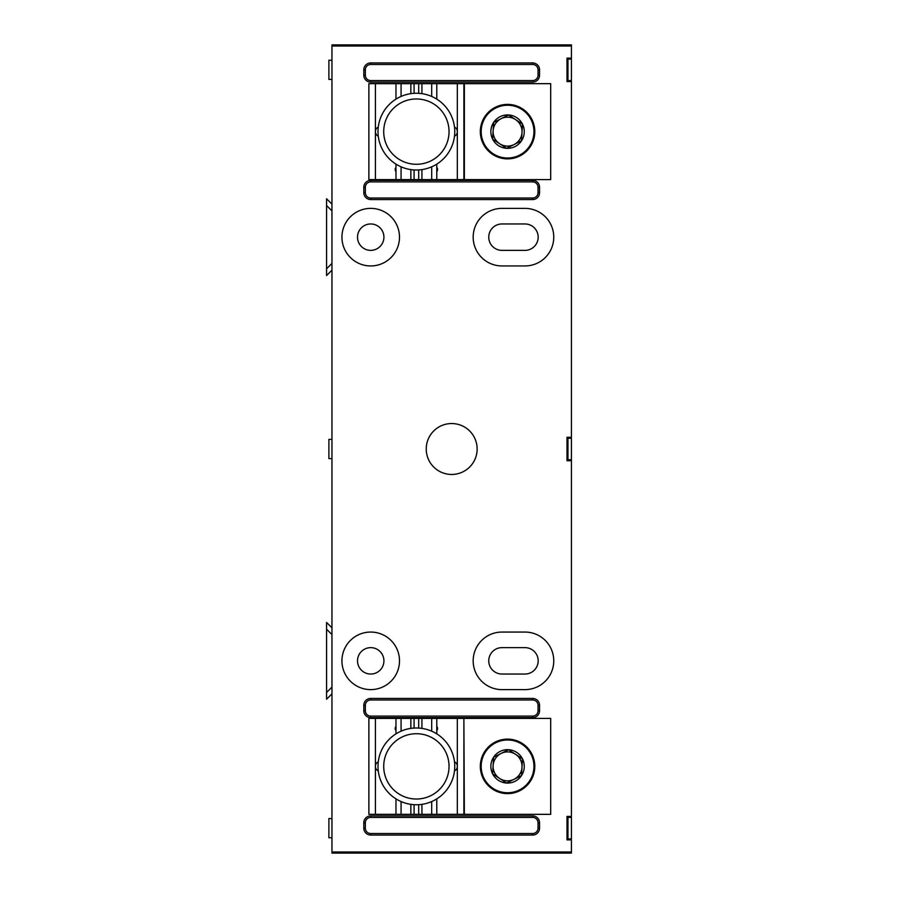 <?xml version="1.0" encoding="UTF-8"?>
<svg xmlns="http://www.w3.org/2000/svg" width="898" height="898" viewBox="0 0 898 898"><rect width="100%" height="100%" fill="white"/><g stroke="black" fill="none" stroke-linecap="round" stroke-linejoin="round"><path stroke-width="1.35" d="M370.717 250.362A13.201 13.201 0 0 1 357.516 237.162A13.201 13.201 0 0 1 370.717 223.961A13.201 13.201 0 0 1 383.917 237.162A13.201 13.201 0 0 1 370.717 250.362M370.717 674.039A13.201 13.201 0 0 1 357.516 660.838A13.201 13.201 0 0 1 370.717 647.638A13.201 13.201 0 0 1 383.917 660.838A13.201 13.201 0 0 1 370.717 674.039M370.717 208.381A28.781 28.781 0 0 0 341.936 237.162A28.781 28.781 0 0 0 370.717 265.943A28.781 28.781 0 0 0 399.498 237.162A28.781 28.781 0 0 0 370.717 208.381M426.236 449A25.458 25.458 0 0 0 451.683 474.458A25.458 25.458 0 0 0 477.141 449A25.458 25.458 0 0 0 451.683 423.542A25.458 25.458 0 0 0 426.236 449M370.717 632.057A28.781 28.781 0 0 0 341.936 660.838A28.781 28.781 0 0 0 370.717 689.619A28.781 28.781 0 0 0 399.498 660.838A28.781 28.781 0 0 0 370.717 632.057M571.42 59.1L571.42 80.584L567.963 80.584L567.963 59.1L571.42 59.1L571.42 44.9L331.957 44.9L331.957 853.1L571.42 853.1L571.42 852L331.957 852M524.982 689.619A28.781 28.781 0 0 0 553.763 660.838A28.781 28.781 0 0 0 524.982 632.057L501.96 632.057A28.781 28.781 0 0 0 473.179 660.838A28.781 28.781 0 0 0 501.96 689.619L524.982 689.619M501.96 265.943L524.982 265.943A28.781 28.781 0 0 0 553.763 237.162A28.781 28.781 0 0 0 524.982 208.381L501.96 208.381A28.781 28.781 0 0 0 473.179 237.162A28.781 28.781 0 0 0 501.96 265.943M532.66 699.98L532.66 698.442L370.717 698.442L532.66 698.442A6.903 6.903 0 0 1 539.563 705.357L539.563 710.722A6.903 6.903 0 0 1 532.66 717.637L370.717 717.637L532.66 717.637L532.66 716.099A5.377 5.377 0 0 0 538.037 710.722L538.037 705.357A5.377 5.377 0 0 0 532.66 699.98L370.717 699.98A5.377 5.377 0 0 0 365.34 705.357L365.34 710.722A5.377 5.377 0 0 0 370.717 716.099L532.66 716.099M363.802 705.357L363.802 710.722L363.802 705.357A6.903 6.903 0 0 1 370.717 698.442A6.903 6.903 0 0 0 363.802 705.357L365.34 705.357M532.66 181.901L532.66 180.363L370.717 180.363L532.66 180.363A6.903 6.903 0 0 1 539.563 187.278L539.563 192.643A6.903 6.903 0 0 1 532.66 199.558L370.717 199.558L532.66 199.558L532.66 198.02A5.377 5.377 0 0 0 538.037 192.643L538.037 187.278A5.377 5.377 0 0 0 532.66 181.901L370.717 181.901A5.377 5.377 0 0 0 365.34 187.278L365.34 192.643A5.377 5.377 0 0 0 370.717 198.02L532.66 198.02M363.802 187.278L363.802 192.643L363.802 187.278A6.903 6.903 0 0 1 370.717 180.363A6.903 6.903 0 0 0 363.802 187.278L365.34 187.278M571.42 58.123L566.986 58.123L566.986 81.572L571.42 81.572L571.42 437.281L566.986 437.281L566.986 460.719L571.42 460.719L571.42 816.428L566.986 816.428L566.986 839.877L571.42 839.877L571.42 852M571.42 46L331.957 46M365.34 75.219L363.802 75.219A6.903 6.903 0 0 0 370.717 82.122L532.66 82.122L370.717 82.122A6.903 6.903 0 0 1 363.802 75.219L363.802 69.842A6.903 6.903 0 0 1 370.717 62.939L532.66 62.939L370.717 62.939A6.903 6.903 0 0 0 363.802 69.842L365.34 69.842L365.34 75.219A5.377 5.377 0 0 0 370.717 80.584L532.66 80.584A5.377 5.377 0 0 0 538.037 75.219L538.037 69.842A5.377 5.377 0 0 0 532.66 64.476L370.717 64.476A5.377 5.377 0 0 0 365.34 69.842M363.802 822.781L363.802 828.158L363.802 822.781A6.903 6.903 0 0 1 370.717 815.878L532.66 815.878L370.717 815.878A6.903 6.903 0 0 0 363.802 822.781L365.34 822.781L365.34 828.158A5.377 5.377 0 0 0 370.717 833.524L532.66 833.524A5.377 5.377 0 0 0 538.037 828.158L538.037 822.781A5.377 5.377 0 0 0 532.66 817.416L370.717 817.416A5.377 5.377 0 0 0 365.34 822.781M532.66 835.061A6.903 6.903 0 0 0 539.563 828.158L539.563 822.781L539.563 828.158A6.903 6.903 0 0 1 532.66 835.061L370.717 835.061L532.66 835.061L532.66 833.524M331.957 693.84L326.58 699.216L326.58 692.47L331.957 687.093M331.957 634.572L326.58 629.206L326.58 622.46L331.957 627.837M331.957 270.163L326.58 275.54L326.58 268.794L331.957 263.428M331.957 210.907L326.58 205.53L326.58 198.784L331.957 204.16M571.42 80.584L571.42 81.572M571.42 438.258L571.42 459.742L567.963 459.742L567.963 438.258L571.42 438.258L571.42 437.281M571.42 459.742L571.42 460.719M571.42 817.416L571.42 838.9L567.963 838.9L567.963 817.416L571.42 817.416L571.42 816.428M571.42 838.9L571.42 839.877M532.66 64.476L532.66 62.939A6.903 6.903 0 0 1 539.563 69.842L539.563 75.219A6.903 6.903 0 0 1 532.66 82.122L532.66 80.584M524.982 674.039L501.96 674.039A13.201 13.201 0 0 1 488.759 660.838A13.201 13.201 0 0 1 501.96 647.638L524.982 647.638A13.201 13.201 0 0 1 538.183 660.838A13.201 13.201 0 0 1 524.982 674.039M501.96 250.362A13.201 13.201 0 0 1 488.759 237.162A13.201 13.201 0 0 1 501.96 223.961L524.982 223.961A13.201 13.201 0 0 1 538.183 237.162A13.201 13.201 0 0 1 524.982 250.362L501.96 250.362M326.58 629.206L326.58 692.47M326.58 205.53L326.58 268.794M331.957 79.439L328.881 79.439L328.881 60.256L331.957 60.256M331.957 837.744L328.881 837.744L328.881 818.561L331.957 818.561M331.957 458.597L328.881 458.597L328.881 439.403L331.957 439.403M567.963 80.584L566.986 81.572M567.963 59.1L566.986 58.123M567.963 838.9L566.986 839.877M567.963 817.416L566.986 816.428M567.963 459.742L566.986 460.719M567.963 438.258L566.986 437.281M370.717 199.558A6.903 6.903 0 0 1 363.802 192.643A6.903 6.903 0 0 0 370.717 199.558L370.717 198.02M532.66 817.416L532.66 815.878A6.903 6.903 0 0 1 539.563 822.781L538.037 822.781M370.717 835.061A6.903 6.903 0 0 1 363.802 828.158A6.903 6.903 0 0 0 370.717 835.061L370.717 833.524M370.717 717.637A6.903 6.903 0 0 1 363.802 710.722A6.903 6.903 0 0 0 370.717 717.637L370.717 716.099M507.561 792.754A26.379 26.379 0 0 0 533.951 766.376A26.379 26.379 0 0 0 507.561 739.986A26.379 26.379 0 0 0 481.182 766.376A26.379 26.379 0 0 0 507.561 792.754M464.356 718.4L550.699 718.4L550.699 814.34L463.884 814.34L463.884 718.4L464.356 814.34M522.007 767.195L522.479 758.855L515.497 754.275A14.469 14.469 0 0 0 508.391 751.929A14.469 14.469 0 0 1 514.071 779.296A14.469 14.469 0 0 1 506.741 780.811A14.469 14.469 0 0 0 514.071 779.296L506.607 783.045A16.703 16.703 0 0 0 522.479 758.855A16.703 16.703 0 0 0 508.515 749.695L522.479 758.855L521.525 775.535L506.607 783.045L492.643 773.885A16.703 16.703 0 0 0 506.607 783.045L506.607 783.045M509.11 739.166A27.243 27.243 0 0 0 480.363 764.815A27.243 27.243 0 0 0 506.012 793.574A27.243 27.243 0 0 0 534.759 767.925A27.243 27.243 0 0 0 509.11 739.166M492.643 773.885L493.597 757.205A16.703 16.703 0 0 0 492.643 773.885L499.625 778.465A14.469 14.469 0 0 1 508.391 751.929A14.469 14.469 0 0 0 501.05 753.444L508.515 749.695A16.703 16.703 0 0 0 493.597 757.205L508.515 749.695M506.741 780.811A14.469 14.469 0 0 1 499.625 778.465A14.469 14.469 0 0 0 506.741 780.811M493.597 757.205L493.114 765.545M515.497 754.275L511.669 751.761M507.561 158.014A26.379 26.379 0 0 0 533.951 131.624A26.379 26.379 0 0 0 507.561 105.246A26.379 26.379 0 0 0 481.182 131.624A26.379 26.379 0 0 0 507.561 158.014M414.079 93.325L414.079 83.66L550.699 83.66L550.699 179.6L368.876 179.6L368.876 83.66L368.876 179.6M464.356 83.66L464.356 179.6M522.007 132.455L522.479 124.115L515.497 119.535A14.469 14.469 0 0 0 508.391 117.189A14.469 14.469 0 0 1 514.071 144.556A14.469 14.469 0 0 1 506.741 146.071A14.469 14.469 0 0 0 514.071 144.556L506.607 148.305A16.703 16.703 0 0 0 522.479 124.115A16.703 16.703 0 0 0 508.515 114.955L522.479 124.115L521.525 140.795L506.607 148.305L492.643 139.145A16.703 16.703 0 0 0 506.607 148.305L506.607 148.305M509.11 104.426A27.243 27.243 0 0 0 480.363 130.075A27.243 27.243 0 0 0 506.012 158.834A27.243 27.243 0 0 0 534.759 133.185A27.243 27.243 0 0 0 509.11 104.426M492.643 139.145L493.597 122.465A16.703 16.703 0 0 0 492.643 139.145L499.625 143.725A14.469 14.469 0 0 1 508.391 117.189A14.469 14.469 0 0 0 501.05 118.704L508.515 114.955A16.703 16.703 0 0 0 493.597 122.465L508.515 114.955M506.741 146.071A14.469 14.469 0 0 1 499.625 143.725A14.469 14.469 0 0 0 506.741 146.071M493.597 122.465L493.114 130.805M515.497 119.535L511.669 117.021M378.271 761.874A4.793 4.378 -90 0 0 378.271 770.866M414.057 814.34L418.681 814.34L418.681 804.675M418.681 728.065L418.681 718.4L368.876 718.4L368.876 814.34L375.431 814.34L375.431 718.4M418.681 814.34L463.884 814.34M454.489 761.874A4.793 4.378 -90 0 1 454.489 770.866M414.079 804.675L414.079 814.34L375.431 814.34M414.057 718.4L414.079 728.065M401.069 814.34L401.069 801.566M401.069 731.174L401.069 718.4M395.973 814.34L395.973 798.872M395.973 733.868L395.973 718.4M418.681 718.4L463.884 718.4M436.787 814.34L436.787 798.872M436.787 733.868L436.787 718.4M431.691 814.34L431.691 801.566M431.691 731.174L431.691 718.4M395.973 726.359A2.997 2.245 -61.1 0 0 395.187 728.592A2.997 2.245 -61.1 0 0 395.973 730.4M436.787 726.359A2.997 2.245 -118.9 0 1 437.573 728.592A2.997 2.245 -118.9 0 1 436.787 730.4M454.489 136.126A4.793 4.378 90 0 0 454.489 127.134M414.079 169.935L414.079 179.6M414.079 83.66L368.876 83.66M378.271 136.126A4.793 4.378 90 0 1 378.271 127.134M418.704 83.66L418.681 93.325M431.691 83.66L431.691 96.434M431.691 166.826L431.691 179.6M436.787 83.66L436.787 99.128M436.787 164.132L436.787 179.6M463.884 83.66L463.884 179.6M395.973 83.66L395.973 99.128M395.973 164.132L395.973 179.6M401.069 83.66L401.069 96.434M401.069 166.826L401.069 179.6M436.787 171.641A2.997 2.245 118.9 0 0 437.573 169.408A2.997 2.245 118.9 0 0 436.787 167.6M395.973 171.641A2.997 2.245 61.1 0 1 395.187 169.408A2.997 2.245 61.1 0 1 395.973 167.6M388.015 782.562A32.654 32.654 0 0 1 400.194 738.01A32.654 32.654 0 0 1 444.746 750.178A32.654 32.654 0 0 1 432.567 794.73A32.654 32.654 0 0 1 388.015 782.562M383.053 785.391A38.378 38.378 0 0 1 397.354 733.037A38.378 38.378 0 0 1 449.707 747.349A38.378 38.378 0 0 1 435.407 799.703A38.378 38.378 0 0 1 383.053 785.391M391.696 153.008A32.654 32.654 0 0 1 394.997 106.941A32.654 32.654 0 0 1 441.064 110.252A32.654 32.654 0 0 1 437.764 156.319A32.654 32.654 0 0 1 391.696 153.008M387.375 156.757A38.378 38.378 0 0 1 391.259 102.619A38.378 38.378 0 0 1 445.386 106.503A38.378 38.378 0 0 1 441.502 160.641A38.378 38.378 0 0 1 387.375 156.757M538.037 192.643L539.563 192.643A6.903 6.903 0 0 1 532.66 199.558M532.66 180.363A6.903 6.903 0 0 1 539.563 187.278L538.037 187.278M532.66 62.939A6.903 6.903 0 0 1 539.563 69.842L538.037 69.842M538.037 75.219L539.563 75.219A6.903 6.903 0 0 1 532.66 82.122M538.037 710.722L539.563 710.722A6.903 6.903 0 0 1 532.66 717.637M532.66 698.442A6.903 6.903 0 0 1 539.563 705.357L538.037 705.357M532.66 815.878A6.903 6.903 0 0 1 539.563 822.781M370.717 64.476L370.717 62.939M370.717 82.122L370.717 80.584M370.717 181.901L370.717 180.363M365.34 192.643L363.802 192.643M370.717 817.416L370.717 815.878M539.563 828.158L538.037 828.158M365.34 828.158L363.802 828.158M370.717 699.98L370.717 698.442M365.34 710.722L363.802 710.722M457.329 814.34L457.329 718.4M410.846 814.34L410.846 804.339M410.846 728.401L410.846 718.4M421.925 814.34L421.925 804.339M421.925 728.401L421.925 718.4M375.431 83.66L375.431 179.6M457.329 83.66L457.329 179.6M421.925 83.66L421.925 93.661M421.925 169.599L421.925 179.6M410.846 83.66L410.846 93.661M410.846 169.599L410.846 179.6M418.681 169.935L418.681 179.6"/></g></svg>
